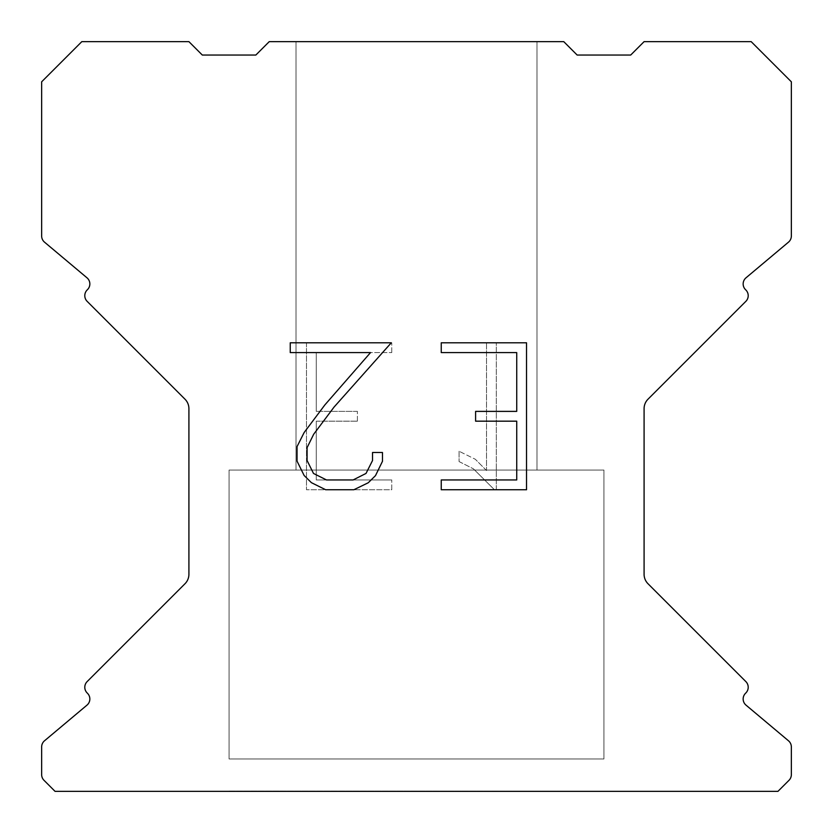 <?xml version="1.0" encoding="UTF-8"?>
<svg xmlns="http://www.w3.org/2000/svg" width="833" height="833" viewBox="0 0 833 833"><rect width="100%" height="100%" fill="white"/><g stroke="black" fill="none" stroke-linecap="round" stroke-linejoin="round"><path stroke-width="0.62" stroke-dasharray="4.17 3.12" d="M536.983 41.65L296.017 41.65L296.017 470.051L536.983 470.051L296.017 470.051L536.983 470.051L536.983 41.65L296.017 41.65L296.017 470.051L536.983 470.051L296.017 470.051L536.983 470.051L536.983 41.65L296.017 41.65L296.017 470.051L536.983 470.051L296.017 470.051L536.983 470.051L536.983 41.65L296.017 41.65L296.017 470.051L536.983 470.051L296.017 470.051L536.983 470.051L536.983 41.65L296.017 41.65L296.017 470.051L536.983 470.051L296.017 470.051L536.983 470.051L536.983 41.65L296.017 41.65L296.017 470.051L536.983 470.051L296.017 470.051L536.983 470.051L536.983 41.65L296.017 41.65L296.017 470.051L536.983 470.051L296.017 470.051L536.983 470.051L536.983 41.65L296.017 41.65L296.017 470.051L536.983 470.051L296.017 470.051L536.983 470.051L536.983 41.65L296.017 41.65L296.017 470.051L536.983 470.051L296.017 470.051L536.983 470.051L536.983 41.65L296.017 41.65L296.017 470.051L536.983 470.051L296.017 470.051L536.983 470.051L536.983 41.65L296.017 41.65L296.017 470.051L536.983 470.051L296.017 470.051L536.983 470.051L536.983 41.65L296.017 41.65L296.017 470.051L536.983 470.051L296.017 470.051L536.983 470.051L536.983 41.65L296.017 41.65L296.017 470.051L536.983 470.051L296.017 470.051L536.983 470.051L536.983 41.65L296.017 41.65L296.017 470.051L536.983 470.051L296.017 470.051L536.983 470.051L536.983 41.65L296.017 41.65L296.017 470.051L536.983 470.051L296.017 470.051L536.983 470.051L536.983 41.65L296.017 41.65L296.017 470.051L536.983 470.051L296.017 470.051L536.983 470.051L536.983 41.65L296.017 41.65L296.017 470.051L536.983 470.051L296.017 470.051L536.983 470.051L536.983 41.65L296.017 41.65L296.017 470.051L536.983 470.051L296.017 470.051L536.983 470.051L536.983 41.65L296.017 41.65L296.017 470.051L536.983 470.051L296.017 470.051L536.983 470.051L536.983 41.65L296.017 41.65L296.017 470.051L536.983 470.051L296.017 470.051L536.983 470.051L536.983 41.65L296.017 41.65L296.017 470.051L536.983 470.051L296.017 470.051L536.983 470.051L536.983 41.65L296.017 41.65L296.017 470.051L536.983 470.051L296.017 470.051L536.983 470.051L536.983 41.65L296.017 41.65L296.017 470.051L536.983 470.051L296.017 470.051L536.983 470.051L536.983 41.65L296.017 41.65L296.017 470.051L536.983 470.051L296.017 470.051L536.983 470.051L536.983 41.65L296.017 41.65L296.017 470.051L536.983 470.051L296.017 470.051L536.983 470.051L536.983 41.65L296.017 41.65L296.017 470.051L536.983 470.051L296.017 470.051L536.983 470.051L536.983 41.65L296.017 41.65L296.017 470.051L536.983 470.051L296.017 470.051L536.983 470.051L536.983 41.65L296.017 41.65L296.017 470.051L536.983 470.051L296.017 470.051L536.983 470.051L536.983 41.65L296.017 41.65L296.017 470.051L536.983 470.051L536.983 41.65L296.017 41.65L296.017 470.051L536.983 470.051L536.983 41.65L296.017 41.65L296.017 470.051L536.983 470.051L536.983 41.65L296.017 41.65L296.017 470.051L536.983 470.051L536.983 41.65L296.017 41.65L296.017 470.051L536.983 470.051L536.983 41.65L296.017 41.65L296.017 470.051L536.983 470.051L536.983 41.65L296.017 41.65L296.017 470.051L536.983 470.051L536.983 41.65L296.017 41.65L296.017 470.051L536.983 470.051L536.983 41.65L296.017 41.65L296.017 470.051L536.983 470.051L536.983 41.65L296.017 41.65L296.017 470.051L536.983 470.051L536.983 41.65L296.017 41.65L296.017 470.051L536.983 470.051L536.983 41.65L296.017 41.65L296.017 470.051L536.983 470.051L536.983 41.65L296.017 41.65L296.017 470.051L536.983 470.051L536.983 41.65L296.017 41.65L296.017 470.051L536.983 470.051L536.983 41.65L296.017 41.65L296.017 470.051L536.983 470.051L536.983 41.65L296.017 41.65L296.017 470.051L536.983 470.051L536.983 41.65L296.017 41.65L296.017 470.051L536.983 470.051L536.983 41.65L296.017 41.65L296.017 470.051L536.983 470.051L536.983 41.65L296.017 41.65L296.017 470.051L536.983 470.051L536.983 41.65L296.017 41.65L296.017 470.051L536.983 470.051L536.983 41.65L296.017 41.65L296.017 470.051L536.983 470.051L536.983 41.65L296.017 41.65L296.017 470.051L536.983 470.051L536.983 41.65L296.017 41.65L296.017 470.051L536.983 470.051L536.983 41.65L296.017 41.65L296.017 470.051L536.983 470.051L536.983 41.65L296.017 41.65L296.017 470.051L536.983 470.051L536.983 41.65L296.017 41.65L296.017 470.051L536.983 470.051L536.983 41.65L296.017 41.65L296.017 470.051L536.983 470.051L536.983 41.65L296.017 41.65L296.017 470.051L536.983 470.051L536.983 41.65L296.017 41.65L536.983 41.65M229.075 791.079L603.925 791.35L229.075 791.079M603.925 470.051L229.075 470.051L229.075 758.957L603.925 758.957L229.075 758.957L603.925 758.957L603.925 470.051L229.075 470.051L229.075 758.957L603.925 758.957L229.075 758.957L603.925 758.957L603.925 470.051L229.075 470.051L229.075 758.957L603.925 758.957L229.075 758.957L603.925 758.957L603.925 470.051L229.075 470.051L229.075 758.957L603.925 758.957L229.075 758.957L603.925 758.957L603.925 470.051L229.075 470.051L229.075 758.957L603.925 758.957L229.075 758.957L603.925 758.957L603.925 470.051L229.075 470.051L229.075 758.957L603.925 758.957L229.075 758.957L603.925 758.957L603.925 470.051L229.075 470.051L229.075 758.957L603.925 758.957L229.075 758.957L603.925 758.957L603.925 470.051L229.075 470.051L229.075 758.957L603.925 758.957L229.075 758.957L603.925 758.957L603.925 470.051L229.075 470.051L229.075 758.957L603.925 758.957L229.075 758.957L603.925 758.957L603.925 470.051L229.075 470.051L229.075 758.957L603.925 758.957L229.075 758.957L603.925 758.957L603.925 470.051L229.075 470.051L229.075 758.957L603.925 758.957L229.075 758.957L603.925 758.957L603.925 470.051L229.075 470.051L229.075 758.957L603.925 758.957L229.075 758.957L603.925 758.957L603.925 470.051L229.075 470.051L229.075 758.957L603.925 758.957L229.075 758.957L603.925 758.957L603.925 470.051L229.075 470.051L229.075 758.957L603.925 758.957L229.075 758.957L603.925 758.957L603.925 470.051L229.075 470.051L229.075 758.957L603.925 758.957L229.075 758.957L603.925 758.957L603.925 470.051L229.075 470.051L229.075 758.957L603.925 758.957L229.075 758.957L603.925 758.957L603.925 470.051L229.075 470.051L229.075 758.957L603.925 758.957L229.075 758.957L603.925 758.957L603.925 470.051L229.075 470.051L229.075 758.957L603.925 758.957L229.075 758.957L603.925 758.957L603.925 470.051L229.075 470.051L229.075 758.957L603.925 758.957L229.075 758.957L603.925 758.957L603.925 470.051L229.075 470.051L229.075 758.957L603.925 758.957L229.075 758.957L603.925 758.957L603.925 470.051L229.075 470.051L229.075 758.957L603.925 758.957L229.075 758.957L603.925 758.957L603.925 470.051L229.075 470.051L229.075 758.957L603.925 758.957L229.075 758.957L603.925 758.957L603.925 470.051L229.075 470.051L229.075 758.957L603.925 758.957L229.075 758.957L603.925 758.957L603.925 470.051L229.075 470.051L229.075 758.957L603.925 758.957L229.075 758.957L603.925 758.957L603.925 470.051L229.075 470.051L229.075 758.957L603.925 758.957L229.075 758.957L603.925 758.957L603.925 470.051L229.075 470.051L229.075 758.957L603.925 758.957L229.075 758.957L603.925 758.957L603.925 470.051L229.075 470.051L229.075 758.957L603.925 758.957L229.075 758.957L603.925 758.957L603.925 470.051L229.075 470.051L229.075 758.957L603.925 758.957L229.075 758.957L603.925 758.957L603.925 470.051L229.075 470.051L229.075 758.957L603.925 758.957L603.925 470.051L229.075 470.051L229.075 758.957L603.925 758.957L603.925 470.051L229.075 470.051L229.075 758.957L603.925 758.957L603.925 470.051L229.075 470.051L229.075 758.957L603.925 758.957L603.925 470.051L229.075 470.051L229.075 758.957L603.925 758.957L603.925 470.051L229.075 470.051L229.075 758.957L603.925 758.957L603.925 470.051L229.075 470.051L229.075 758.957L603.925 758.957L603.925 470.051L229.075 470.051L229.075 758.957L603.925 758.957L603.925 470.051L229.075 470.051L229.075 758.957L603.925 758.957L603.925 470.051L229.075 470.051L229.075 758.957L603.925 758.957L603.925 470.051L229.075 470.051L229.075 758.957L603.925 758.957L603.925 470.051L229.075 470.051L229.075 758.957L603.925 758.957L603.925 470.051L229.075 470.051L229.075 758.957L603.925 758.957L603.925 470.051L229.075 470.051L229.075 758.957L603.925 758.957L603.925 470.051L229.075 470.051L229.075 758.957L603.925 758.957L603.925 470.051L229.075 470.051L229.075 758.957L603.925 758.957L603.925 470.051L229.075 470.051L229.075 758.957L603.925 758.957L603.925 470.051L229.075 470.051L229.075 758.957L603.925 758.957L603.925 470.051L229.075 470.051L229.075 758.957L603.925 758.957L603.925 470.051L229.075 470.051L229.075 758.957L603.925 758.957L603.925 470.051L229.075 470.051L229.075 758.957L603.925 758.957L603.925 470.051L229.075 470.051L229.075 758.957L603.925 758.957L603.925 470.051L229.075 470.051L229.075 758.957L603.925 758.957L603.925 470.051L229.075 470.051L229.075 758.957L603.925 758.957L603.925 470.051L229.075 470.051L229.075 758.957L603.925 758.957L603.925 470.051L229.075 470.051L229.075 758.957L603.925 758.957L603.925 470.051L229.075 470.051L229.075 758.957L603.925 758.957L603.925 470.051L229.075 470.051L229.075 758.957L603.925 758.957L603.925 470.051L229.075 470.051L603.925 470.051M516.731 421.175L516.731 479.954L441.251 479.954L441.251 489.742L526.529 489.742L526.529 342.8L441.251 342.8L441.251 352.598L516.731 352.598L516.731 411.377L475.601 411.377L475.601 421.175L516.731 421.175M382.472 461.295L382.472 452.486L372.528 452.486L372.528 460.534L366.02 473.436L353.109 479.954L326.505 479.954L313.5 473.456L307.085 460.534L307.085 447.633L313.687 434.232L334.064 407.066L391.271 342.8L290.248 342.8L290.248 352.598L370.518 352.598L324.88 404.9L304.128 432.546L297.048 446.603L297.048 461.149L304.128 475.487L311.396 482.661L325.651 489.742L353.869 489.742L368.217 482.776L375.485 475.643L382.472 461.295M316.269 479.954L316.269 421.175L316.269 479.954L391.749 479.954L316.269 479.954M316.269 421.175L357.399 421.175L316.269 421.175M357.399 421.175L357.399 411.377L357.399 421.175M357.399 411.377L316.269 411.377L357.399 411.377M316.269 411.377L316.269 352.598L316.269 411.377M316.269 352.598L391.749 352.598L316.269 352.598M391.749 352.598L391.749 342.8L391.749 352.598M391.749 489.742L391.749 479.954L391.749 489.742L306.471 489.742L391.749 489.742M306.471 342.8L306.471 489.742L306.471 342.8L391.749 342.8L306.471 342.8M459.066 451.247L459.066 461.565L459.066 451.247L475.331 459.275L459.066 451.247M459.066 461.565L473.415 468.823L459.066 461.565M473.415 468.823L494.25 489.554L473.415 468.823M494.25 489.554L496.322 489.554L494.25 489.554M496.322 489.554L496.322 342.613L496.322 489.554M486.524 470.551L475.331 459.275L486.524 470.551L486.524 342.613L486.524 470.551M496.322 342.613L486.524 342.613L496.322 342.613M269.236 41.65L255.846 55.04L202.304 55.04L188.914 41.65L81.811 41.65L41.65 81.811L41.65 236.01A8.028 8.028 0 0 0 44.524 242.164L86.976 277.795A8.028 8.028 0 0 1 87.496 289.624L87.142 289.988A8.028 8.028 0 0 0 87.142 301.348L184.988 399.194A13.39 13.39 0 0 1 188.914 408.659L188.914 574.281A13.39 13.39 0 0 1 184.988 583.746L87.142 681.592A8.028 8.028 0 0 0 87.142 692.952L87.496 693.316A8.028 8.028 0 0 1 86.976 705.145L44.524 740.776A8.028 8.028 0 0 0 41.65 746.93L41.65 774.638A8.028 8.028 0 0 0 44.003 780.313L55.04 791.35L777.96 791.35L788.997 780.313A8.028 8.028 0 0 0 791.35 774.638L791.35 746.93A8.028 8.028 0 0 0 788.476 740.776L746.024 705.145A8.028 8.028 0 0 1 745.504 693.316L745.858 692.952A8.028 8.028 0 0 0 745.858 681.592L648.012 583.746A13.39 13.39 0 0 1 644.086 574.281L644.086 408.659A13.39 13.39 0 0 1 648.012 399.194L745.858 301.348A8.028 8.028 0 0 0 745.858 289.988L745.504 289.624A8.028 8.028 0 0 1 746.024 277.795L788.476 242.164A8.028 8.028 0 0 0 791.35 236.01L791.35 81.811L751.189 41.65L644.086 41.65L630.696 55.04L577.154 55.04L563.764 41.65L269.236 41.65M603.925 791.35L229.075 791.35L603.925 791.35"/><path stroke-width="1.25" d="M516.731 479.954L516.731 421.175L475.601 421.175L475.601 411.377L516.731 411.377L516.731 352.598L441.251 352.598L441.251 342.8L526.529 342.8L526.529 489.742L441.251 489.742L441.251 479.954L516.731 479.954M382.472 452.486L382.472 461.295L375.485 475.643L368.217 482.776L353.869 489.742L325.651 489.742L311.396 482.661L304.128 475.487L297.048 461.149L297.048 446.603L304.128 432.546L324.88 404.9L370.518 352.598L290.248 352.598L290.248 342.8L391.271 342.8L334.064 407.066L313.687 434.232L307.085 447.633L307.085 460.534L313.5 473.456L326.505 479.954L353.109 479.954L366.02 473.436L372.528 460.534L372.528 452.486L382.472 452.486M563.764 41.65L269.236 41.65L255.846 55.04L202.304 55.04L188.914 41.65L81.811 41.65L41.65 81.811L41.65 236.01A8.028 8.028 0 0 0 44.524 242.164L86.976 277.795A8.028 8.028 0 0 1 87.496 289.624L87.142 289.988A8.028 8.028 0 0 0 87.142 301.348L184.988 399.194A13.39 13.39 0 0 1 188.914 408.659L188.914 574.281A13.39 13.39 0 0 1 184.988 583.746L87.142 681.592A8.028 8.028 0 0 0 87.142 692.952L87.496 693.316A8.028 8.028 0 0 1 86.976 705.145L44.524 740.776A8.028 8.028 0 0 0 41.65 746.93L41.65 774.638A8.028 8.028 0 0 0 44.003 780.313L55.04 791.35L777.96 791.35L788.997 780.313A8.028 8.028 0 0 0 791.35 774.638L791.35 746.93A8.028 8.028 0 0 0 788.476 740.776L746.024 705.145A8.028 8.028 0 0 1 745.504 693.316L745.858 692.952A8.028 8.028 0 0 0 745.858 681.592L648.012 583.746A13.39 13.39 0 0 1 644.086 574.281L644.086 408.659A13.39 13.39 0 0 1 648.012 399.194L745.858 301.348A8.028 8.028 0 0 0 745.858 289.988L745.504 289.624A8.028 8.028 0 0 1 746.024 277.795L788.476 242.164A8.028 8.028 0 0 0 791.35 236.01L791.35 81.811L751.189 41.65L644.086 41.65L630.696 55.04L577.154 55.04L563.764 41.65"/></g></svg>
